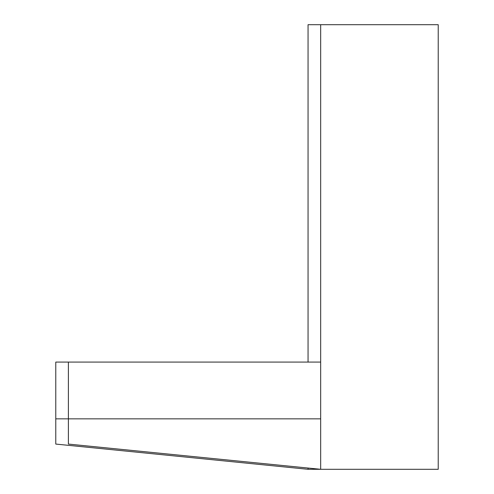 <?xml version="1.0" encoding="UTF-8"?>
<svg xmlns="http://www.w3.org/2000/svg" width="494" height="494" viewBox="0 0 494 494"><rect width="100%" height="100%" fill="white"/><g stroke="black" fill="none" stroke-linecap="round" stroke-linejoin="round"><path stroke-width="0.74" d="M68.394 362.083L55.779 362.083L55.779 444.075L308.052 469.3L438.221 469.3L438.221 24.7L320.668 24.7L320.668 469.3L68.394 444.075L68.394 362.083L320.668 362.083M438.221 24.7L438.221 469.3M308.052 362.083L308.052 24.7L320.668 24.7M308.052 469.3L308.052 468.04M55.779 418.844L320.668 418.844"/></g></svg>
